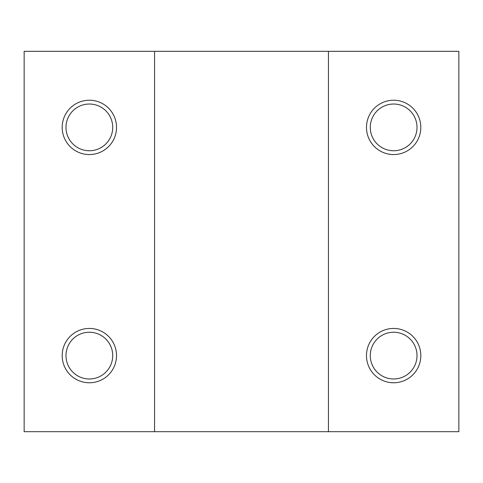 <?xml version="1.0" encoding="UTF-8"?>
<svg xmlns="http://www.w3.org/2000/svg" width="483" height="483" viewBox="0 0 483 483"><rect width="100%" height="100%" fill="white"/><g stroke="black" fill="none" stroke-linecap="round" stroke-linejoin="round"><path stroke-width="0.72" d="M393.645 100.222A27.169 27.169 0 0 0 366.476 127.391A27.169 27.169 0 0 0 393.645 154.56A27.169 27.169 0 0 0 420.814 127.391A27.169 27.169 0 0 0 393.645 100.222M393.645 328.44A27.169 27.169 0 0 0 366.476 355.609A27.169 27.169 0 0 0 393.645 382.778A27.169 27.169 0 0 0 420.814 355.609A27.169 27.169 0 0 0 393.645 328.44M89.355 100.222A27.169 27.169 0 0 0 62.186 127.391A27.169 27.169 0 0 0 89.355 154.56A27.169 27.169 0 0 0 116.524 127.391A27.169 27.169 0 0 0 89.355 100.222M89.355 328.44A27.169 27.169 0 0 0 62.186 355.609A27.169 27.169 0 0 0 89.355 382.778A27.169 27.169 0 0 0 116.524 355.609A27.169 27.169 0 0 0 89.355 328.44M89.355 378.974A23.365 23.365 0 0 1 65.99 355.609A23.365 23.365 0 0 1 89.355 332.244A23.365 23.365 0 0 1 112.72 355.609A23.365 23.365 0 0 1 89.355 378.974M89.355 150.756A23.365 23.365 0 0 1 65.99 127.391A23.365 23.365 0 0 1 89.355 104.026A23.365 23.365 0 0 1 112.72 127.391A23.365 23.365 0 0 1 89.355 150.756M393.645 378.974A23.365 23.365 0 0 1 370.28 355.609A23.365 23.365 0 0 1 393.645 332.244A23.365 23.365 0 0 1 417.01 355.609A23.365 23.365 0 0 1 393.645 378.974M393.645 150.756A23.365 23.365 0 0 1 370.28 127.391A23.365 23.365 0 0 1 393.645 104.026A23.365 23.365 0 0 1 417.01 127.391A23.365 23.365 0 0 1 393.645 150.756M154.56 431.681L24.15 431.681L24.15 51.319L458.85 51.319L458.85 431.681L154.56 431.681L154.56 51.319M328.44 431.681L328.44 51.319"/></g></svg>
